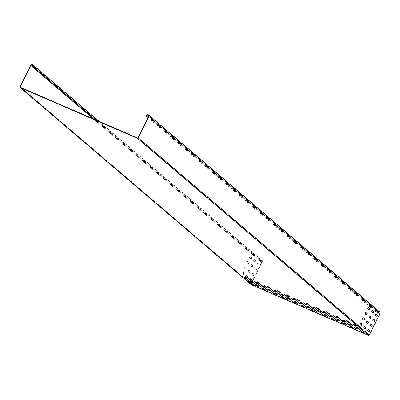 <?xml version="1.0" encoding="UTF-8"?>
<svg xmlns="http://www.w3.org/2000/svg" width="400" height="400" viewBox="0 0 400 400"><rect width="100%" height="100%" fill="white"/><g stroke="black" fill="none" stroke-linecap="round" stroke-linejoin="round"><path stroke-width="0.3" stroke-dasharray="2 1.5" d="M95.815 119.945L264.035 263.44A1.415 1.28 -49.5 0 0 263.48 261.665A1.415 1.28 -49.5 0 0 261.67 262.415L251.04 283.835A0.71 0.64 -49.5 0 0 251.055 284.5M32.705 66.235L263.74 263.31A1.06 0.96 -49.5 0 0 263.32 261.98A1.06 0.96 -49.5 0 0 261.965 262.545L252.52 281.57M252.07 281.31L251.34 280.66L252.77 281.325L254.695 282.965L253.855 282.695M261.935 285.575L261.2 284.925L262.63 285.59L264.555 287.23L263.715 286.965M271.795 289.845L271.06 289.19L272.49 289.855L274.415 291.5L273.575 291.23M281.655 294.11L280.92 293.46L282.35 294.125L284.275 295.765L283.435 295.495M291.515 298.375L290.78 297.725L292.21 298.39L294.135 300.035L293.295 299.765M350.68 323.975L349.945 323.325L351.375 323.99L353.3 325.635L352.46 325.365M340.82 319.71L340.085 319.06L341.515 319.725L343.44 321.365L342.6 321.095M330.96 315.445L330.225 314.79L331.655 315.455L333.58 317.1L332.74 316.83M321.1 311.175L320.365 310.525L321.795 311.19L323.72 312.835L322.88 312.565M311.235 306.91L310.505 306.26L311.935 306.925L313.86 308.565L313.02 308.295M255.925 284.595L255.19 283.94L256.62 284.61L258.545 286.25L257.705 285.98M265.785 288.86L265.05 288.21L266.48 288.875L268.405 290.515L267.565 290.25M275.645 293.13L274.91 292.475L276.34 293.14L278.265 294.785L277.425 294.515M285.505 297.395L284.77 296.74L286.2 297.41L288.125 299.05L287.285 298.78M295.365 301.66L294.63 301.01L296.06 301.675L297.99 303.315L297.145 303.05M354.53 327.26L353.795 326.61L355.23 327.275L357.155 328.915L356.31 328.65M344.67 322.995L343.935 322.34L345.365 323.01L347.29 324.65L346.45 324.38M334.81 318.73L334.075 318.075L335.505 318.74L337.43 320.385L336.59 320.115M324.95 314.46L324.215 313.81L325.645 314.475L327.57 316.115L326.73 315.85M315.09 310.195L314.355 309.54L315.785 310.21L317.71 311.85L316.87 311.58M248.22 278.025L247.49 277.375L248.92 278.04L250.845 279.68L250 279.41M258.085 282.29L257.35 281.64L258.78 282.305L260.705 283.95L259.865 283.68M267.945 286.56L267.21 285.905L268.64 286.57L270.565 288.215L269.725 287.945M277.805 290.825L277.07 290.175L278.5 290.84L280.425 292.48L279.585 292.21M287.665 295.09L286.93 294.44L288.36 295.105L290.285 296.75L289.445 296.48M346.83 320.69L346.095 320.04L347.525 320.705L349.45 322.35L348.61 322.08M336.97 316.425L336.235 315.775L337.665 316.44L339.59 318.08L338.75 317.81M327.11 312.16L326.375 311.505L327.805 312.17L329.73 313.815L328.89 313.545M317.25 307.89L316.515 307.24L317.945 307.905L319.87 309.55L319.03 309.28M307.385 303.625L306.655 302.975L308.085 303.64L310.01 305.28L309.165 305.01M297.525 299.36L296.79 298.705L298.22 299.37L300.145 301.015L299.305 300.745M301.375 302.645L300.645 301.99L302.075 302.655L304 304.3L303.155 304.03M305.225 305.93L304.495 305.275L305.925 305.94L307.85 307.585L307.01 307.315M355.465 325.855L356.305 326.125L354.38 324.48L352.95 323.815L353.685 324.47M345.605 321.59L346.445 321.855L344.52 320.215L343.09 319.55L343.825 320.2M335.745 317.32L336.585 317.59L334.66 315.95L333.23 315.28L333.965 315.935M325.885 313.055L326.725 313.325L324.8 311.68L323.37 311.015L324.105 311.67M316.025 308.79L316.865 309.055L314.94 307.415L313.51 306.75L314.245 307.4M306.16 304.52L307.005 304.79L305.08 303.15L303.65 302.48L304.38 303.135M359.315 329.14L360.16 329.41L358.235 327.765L356.805 327.1L357.535 327.75M349.455 324.875L350.295 325.14L348.37 323.5L346.94 322.835L347.675 323.485M339.595 320.605L340.435 320.875L338.51 319.235L337.08 318.565L337.815 319.22M329.735 316.34L330.575 316.61L328.65 314.965L327.22 314.3L327.955 314.95M319.875 312.075L320.715 312.34L318.79 310.7L317.36 310.035L318.095 310.685M310.015 307.805L310.855 308.075L308.93 306.435L307.5 305.765L308.23 306.42M363.17 332.425L364.01 332.695L362.085 331.05L360.655 330.385L361.385 331.035M353.305 328.155L354.15 328.425L352.22 326.785L350.79 326.12L351.525 326.77M343.445 323.89L344.285 324.16L342.36 322.515L340.93 321.85L341.665 322.505M333.585 319.625L334.425 319.895L332.5 318.25L331.07 317.585L331.805 318.235M323.725 315.355L324.565 315.625L322.64 313.985L321.21 313.32L321.945 313.97M313.865 311.09L314.705 311.36L312.78 309.715L311.35 309.05L312.085 309.705M245.215 277.535L244.485 276.88L245.915 277.55L247.84 279.19L246.995 278.92M249.065 280.82L248.335 280.165L249.765 280.83L251.69 282.475L250.85 282.205M252.92 284.105L252.185 283.45L253.615 284.115L255.54 285.76L254.7 285.49M255.075 281.8L254.345 281.15L255.775 281.815L257.7 283.455L256.86 283.19M258.93 285.085L258.195 284.435L259.625 285.1L261.55 286.74L260.71 286.475M262.78 288.37L262.045 287.72L263.475 288.385L265.4 290.025L264.56 289.755M264.94 286.07L264.205 285.415L265.635 286.08L267.56 287.725L266.72 287.455M268.79 289.35L268.055 288.7L269.485 289.365L271.41 291.01L270.57 290.74M272.64 292.635L271.905 291.985L273.335 292.65L275.26 294.295L274.42 294.025M274.8 290.335L274.065 289.68L275.495 290.35L277.42 291.99L276.58 291.72M278.65 293.62L277.915 292.965L279.345 293.63L281.27 295.275L280.43 295.005M282.5 296.905L281.765 296.25L283.195 296.915L285.12 298.56L284.28 298.29M284.66 294.6L283.925 293.95L285.355 294.615L287.28 296.255L286.44 295.99M288.51 297.885L287.775 297.235L289.205 297.9L291.13 299.54L290.29 299.275M292.36 301.17L291.625 300.52L293.055 301.185L294.985 302.825L294.14 302.555M294.52 298.87L293.785 298.215L295.215 298.88L297.14 300.525L296.3 300.255M298.37 302.15L297.635 301.5L299.07 302.165L300.995 303.81L300.15 303.54M302.22 305.435L301.49 304.785L302.92 305.45L304.845 307.095L304.005 306.825M137.58 138.02L368.62 335.095L251.475 284.405A0.355 0.32 -49.5 0 1 251.335 283.96L252.48 281.655M93.68 119.02L263.725 264.07L93.385 118.895M263.74 263.31L263.43 263.94M264.035 263.44L263.725 264.07M249.91 257.79L250.91 258.645A0.825 0.34 113.4 0 0 250.95 258.665A0.825 0.34 113.4 0 0 251.57 258.09A0.825 0.34 113.4 0 0 251.64 257.175L250.64 256.32A0.825 0.34 113.4 0 0 250.605 256.295A0.825 0.34 113.4 0 0 249.985 256.87A0.825 0.34 113.4 0 0 249.91 257.79L250.615 258.515A0.825 0.34 113.4 0 0 250.65 258.54A0.825 0.34 113.4 0 0 251.27 257.965A0.825 0.34 113.4 0 0 251.345 257.045L250.345 256.19A0.825 0.34 113.4 0 0 250.305 256.17A0.825 0.34 113.4 0 0 249.685 256.745A0.825 0.34 113.4 0 0 249.615 257.66M247.305 263.04L248.305 263.895A0.825 0.34 113.4 0 0 248.34 263.915A0.825 0.34 113.4 0 0 248.96 263.34A0.825 0.34 113.4 0 0 249.035 262.425L248.035 261.57A0.825 0.34 113.4 0 0 247.995 261.545A0.825 0.34 113.4 0 0 247.375 262.12A0.825 0.34 113.4 0 0 247.305 263.04L248.01 263.765A0.825 0.34 113.4 0 0 248.045 263.79A0.825 0.34 113.4 0 0 248.665 263.215A0.825 0.34 113.4 0 0 248.74 262.295L247.74 261.44A0.825 0.34 113.4 0 0 247.7 261.42A0.825 0.34 113.4 0 0 247.08 261.995A0.825 0.34 113.4 0 0 247.01 262.91M244.7 268.29L245.7 269.14A0.825 0.34 113.4 0 0 245.735 269.165A0.825 0.34 113.4 0 0 246.355 268.59A0.825 0.34 113.4 0 0 246.43 267.67L245.43 266.82A0.825 0.34 113.4 0 0 245.39 266.795A0.825 0.34 113.4 0 0 244.77 267.37A0.825 0.34 113.4 0 0 244.7 268.29L245.405 269.015A0.825 0.34 113.4 0 0 245.44 269.035A0.825 0.34 113.4 0 0 246.06 268.46A0.825 0.34 113.4 0 0 246.135 267.545L245.13 266.69A0.825 0.34 113.4 0 0 245.095 266.665A0.825 0.34 113.4 0 0 244.475 267.24A0.825 0.34 113.4 0 0 244.405 268.16M242.09 273.54L243.095 274.39A0.825 0.34 113.4 0 0 243.13 274.415A0.825 0.34 113.4 0 0 243.75 273.84A0.825 0.34 113.4 0 0 243.825 272.92L242.82 272.07A0.825 0.34 113.4 0 0 242.785 272.045A0.825 0.34 113.4 0 0 242.165 272.62A0.825 0.34 113.4 0 0 242.09 273.54L242.8 274.265A0.825 0.34 113.4 0 0 242.835 274.285A0.825 0.34 113.4 0 0 243.455 273.71A0.825 0.34 113.4 0 0 243.525 272.795L242.525 271.94A0.825 0.34 113.4 0 0 242.49 271.915A0.825 0.34 113.4 0 0 241.87 272.49A0.825 0.34 113.4 0 0 241.795 273.41M253.76 261.075L254.76 261.93A0.825 0.34 113.4 0 0 254.8 261.95A0.825 0.34 113.4 0 0 255.42 261.375A0.825 0.34 113.4 0 0 255.49 260.46L254.49 259.605A0.825 0.34 113.4 0 0 254.455 259.58A0.825 0.34 113.4 0 0 253.835 260.155A0.825 0.34 113.4 0 0 253.76 261.075L254.465 261.8A0.825 0.34 113.4 0 0 254.505 261.825A0.825 0.34 113.4 0 0 255.125 261.25A0.825 0.34 113.4 0 0 255.195 260.33L254.195 259.475A0.825 0.34 113.4 0 0 254.16 259.455A0.825 0.34 113.4 0 0 253.54 260.03A0.825 0.34 113.4 0 0 253.465 260.945M251.155 266.325L252.155 267.175A0.825 0.34 113.4 0 0 252.195 267.2A0.825 0.34 113.4 0 0 252.815 266.625A0.825 0.34 113.4 0 0 252.885 265.705L251.885 264.855A0.825 0.34 113.4 0 0 251.85 264.83A0.825 0.34 113.4 0 0 251.23 265.405A0.825 0.34 113.4 0 0 251.155 266.325L251.86 267.05A0.825 0.34 113.4 0 0 251.895 267.07A0.825 0.34 113.4 0 0 252.515 266.495A0.825 0.34 113.4 0 0 252.59 265.58L251.59 264.725A0.825 0.34 113.4 0 0 251.55 264.7A0.825 0.34 113.4 0 0 250.93 265.275A0.825 0.34 113.4 0 0 250.86 266.195M248.55 271.575L249.55 272.425A0.825 0.34 113.4 0 0 249.585 272.45A0.825 0.34 113.4 0 0 250.205 271.875A0.825 0.34 113.4 0 0 250.28 270.955L249.28 270.105A0.825 0.34 113.4 0 0 249.24 270.08A0.825 0.34 113.4 0 0 248.62 270.655A0.825 0.34 113.4 0 0 248.55 271.575L249.255 272.3A0.825 0.34 113.4 0 0 249.29 272.32A0.825 0.34 113.4 0 0 249.91 271.745A0.825 0.34 113.4 0 0 249.985 270.83L248.985 269.975A0.825 0.34 113.4 0 0 248.945 269.95A0.825 0.34 113.4 0 0 248.325 270.525A0.825 0.34 113.4 0 0 248.255 271.445M245.945 276.825L246.945 277.675A0.825 0.34 113.4 0 0 246.98 277.7A0.825 0.34 113.4 0 0 247.6 277.125A0.825 0.34 113.4 0 0 247.675 276.205L246.675 275.355A0.825 0.34 113.4 0 0 246.635 275.33A0.825 0.34 113.4 0 0 246.015 275.905A0.825 0.34 113.4 0 0 245.945 276.825L246.65 277.55A0.825 0.34 113.4 0 0 246.685 277.57A0.825 0.34 113.4 0 0 247.305 276.995A0.825 0.34 113.4 0 0 247.38 276.08L246.375 275.225A0.825 0.34 113.4 0 0 246.34 275.2A0.825 0.34 113.4 0 0 245.72 275.775A0.825 0.34 113.4 0 0 245.645 276.695M257.61 264.36L258.615 265.21A0.825 0.34 113.4 0 0 258.65 265.235A0.825 0.34 113.4 0 0 259.27 264.66A0.825 0.34 113.4 0 0 259.34 263.74L258.34 262.89A0.825 0.34 113.4 0 0 258.305 262.865A0.825 0.34 113.4 0 0 257.685 263.44A0.825 0.34 113.4 0 0 257.61 264.36L258.315 265.085A0.825 0.34 113.4 0 0 258.355 265.105A0.825 0.34 113.4 0 0 258.975 264.53A0.825 0.34 113.4 0 0 259.045 263.615L258.045 262.76A0.825 0.34 113.4 0 0 258.01 262.735A0.825 0.34 113.4 0 0 257.39 263.31A0.825 0.34 113.4 0 0 257.315 264.23M255.005 269.61L256.005 270.46A0.825 0.34 113.4 0 0 256.045 270.485A0.825 0.34 113.4 0 0 256.665 269.91A0.825 0.34 113.4 0 0 256.735 268.99L255.735 268.14A0.825 0.34 113.4 0 0 255.7 268.115A0.825 0.34 113.4 0 0 255.08 268.69A0.825 0.34 113.4 0 0 255.005 269.61L255.71 270.335A0.825 0.34 113.4 0 0 255.75 270.355A0.825 0.34 113.4 0 0 256.37 269.78A0.825 0.34 113.4 0 0 256.44 268.865L255.44 268.01A0.825 0.34 113.4 0 0 255.405 267.985A0.825 0.34 113.4 0 0 254.785 268.56A0.825 0.34 113.4 0 0 254.71 269.48M249.815 279.31A0.825 0.34 113.4 0 0 249.795 280.105L250.795 280.96A0.825 0.34 113.4 0 0 250.83 280.985A0.825 0.34 113.4 0 0 251.45 280.41A0.825 0.34 113.4 0 0 251.525 279.49L250.525 278.635A0.825 0.34 113.4 0 0 250.485 278.615A0.825 0.34 113.4 0 0 249.83 279.265M249.5 279.98L250.5 280.835A0.825 0.34 113.4 0 0 250.535 280.855A0.825 0.34 113.4 0 0 251.155 280.28A0.825 0.34 113.4 0 0 251.23 279.365L250.225 278.51A0.825 0.34 113.4 0 0 250.19 278.485A0.825 0.34 113.4 0 0 249.57 279.06A0.825 0.34 113.4 0 0 249.5 279.98L249.795 280.105M252.4 274.855L253.4 275.71A0.825 0.34 113.4 0 0 253.44 275.735A0.825 0.34 113.4 0 0 254.06 275.16A0.825 0.34 113.4 0 0 254.13 274.24L253.13 273.39A0.825 0.34 113.4 0 0 253.09 273.365A0.825 0.34 113.4 0 0 252.47 273.94A0.825 0.34 113.4 0 0 252.4 274.855L253.105 275.585A0.825 0.34 113.4 0 0 253.14 275.605A0.825 0.34 113.4 0 0 253.76 275.03A0.825 0.34 113.4 0 0 253.835 274.115L252.835 273.26A0.825 0.34 113.4 0 0 252.795 273.235A0.825 0.34 113.4 0 0 252.175 273.81A0.825 0.34 113.4 0 0 252.105 274.73M368.62 335.095A0.355 0.32 -49.5 0 0 369.07 334.905L379.705 313.485A1.06 0.96 -49.5 0 0 379.505 312.295A1.06 0.96 -49.5 0 0 377.93 312.72L377.615 313.35L377.32 313.22L377.635 312.59A1.415 1.28 -49.5 0 1 379.735 312.025M368.385 329.69L368.26 329.58A0.825 0.34 113.4 0 0 368.225 329.56A0.825 0.34 113.4 0 0 367.605 330.135A0.825 0.34 113.4 0 0 367.53 331.05L368.535 331.905A0.825 0.34 113.4 0 0 368.57 331.93A0.825 0.34 113.4 0 0 368.705 331.925M364.535 326.405L364.41 326.295A0.825 0.34 113.4 0 0 364.375 326.275A0.825 0.34 113.4 0 0 363.755 326.85A0.825 0.34 113.4 0 0 363.68 327.765L364.685 328.62A0.825 0.34 113.4 0 0 364.72 328.645A0.825 0.34 113.4 0 0 364.855 328.64M360.685 323.12L360.56 323.01A0.825 0.34 113.4 0 0 360.525 322.99A0.825 0.34 113.4 0 0 359.905 323.565A0.825 0.34 113.4 0 0 359.83 324.48L360.83 325.335A0.825 0.34 113.4 0 0 360.87 325.36A0.825 0.34 113.4 0 0 361.005 325.355M370.995 324.44L370.87 324.33A0.825 0.34 113.4 0 0 370.83 324.31A0.825 0.34 113.4 0 0 370.21 324.885A0.825 0.34 113.4 0 0 370.14 325.8L371.14 326.655A0.825 0.34 113.4 0 0 371.175 326.68A0.825 0.34 113.4 0 0 371.31 326.675M367.14 321.155L367.015 321.045A0.825 0.34 113.4 0 0 366.98 321.025A0.825 0.34 113.4 0 0 366.36 321.6A0.825 0.34 113.4 0 0 366.285 322.515L367.29 323.37A0.825 0.34 113.4 0 0 367.325 323.395A0.825 0.34 113.4 0 0 367.46 323.39M363.29 317.87L363.165 317.765A0.825 0.34 113.4 0 0 363.13 317.74A0.825 0.34 113.4 0 0 362.51 318.315A0.825 0.34 113.4 0 0 362.435 319.23L363.44 320.085A0.825 0.34 113.4 0 0 363.475 320.11A0.825 0.34 113.4 0 0 363.61 320.11M373.6 319.19L373.475 319.08A0.825 0.34 113.4 0 0 373.435 319.06A0.825 0.34 113.4 0 0 372.815 319.635A0.825 0.34 113.4 0 0 372.745 320.55L373.745 321.405A0.825 0.34 113.4 0 0 373.78 321.43A0.825 0.34 113.4 0 0 373.915 321.425M369.75 315.905L369.625 315.8A0.825 0.34 113.4 0 0 369.585 315.775A0.825 0.34 113.4 0 0 368.965 316.35A0.825 0.34 113.4 0 0 368.895 317.265L369.895 318.12A0.825 0.34 113.4 0 0 369.93 318.145A0.825 0.34 113.4 0 0 370.065 318.145M365.895 312.62L365.77 312.515A0.825 0.34 113.4 0 0 365.735 312.49A0.825 0.34 113.4 0 0 365.115 313.065A0.825 0.34 113.4 0 0 365.045 313.985L366.045 314.835A0.825 0.34 113.4 0 0 366.08 314.86A0.825 0.34 113.4 0 0 366.215 314.86M376.205 313.94L376.08 313.83A0.825 0.34 113.4 0 0 376.045 313.81A0.825 0.34 113.4 0 0 375.425 314.385A0.825 0.34 113.4 0 0 375.35 315.3L376.35 316.155A0.825 0.34 113.4 0 0 376.39 316.18A0.825 0.34 113.4 0 0 376.52 316.18M372.355 310.655L372.23 310.55A0.825 0.34 113.4 0 0 372.19 310.525A0.825 0.34 113.4 0 0 371.57 311.1A0.825 0.34 113.4 0 0 371.5 312.02L372.5 312.87A0.825 0.34 113.4 0 0 372.535 312.895A0.825 0.34 113.4 0 0 372.67 312.895M368.505 307.37L368.38 307.265A0.825 0.34 113.4 0 0 368.34 307.24A0.825 0.34 113.4 0 0 367.72 307.815A0.825 0.34 113.4 0 0 367.65 308.735L368.65 309.585A0.825 0.34 113.4 0 0 368.685 309.61A0.825 0.34 113.4 0 0 368.82 309.61M148.095 117.565L377.615 313.35M148.05 117.655L377.32 313.22M30.63 65.34L261.67 262.415M252.61 281.64L252.77 281.325M262.475 285.905L262.63 285.59M272.335 290.17L272.49 289.855M282.195 294.44L282.35 294.125M292.055 298.705L292.21 298.39M351.22 324.305L351.375 323.99M341.36 320.04L341.515 319.725M331.5 315.77L331.655 315.455M321.64 311.505L321.795 311.19M311.775 307.24L311.935 306.925M256.465 284.925L256.62 284.61M266.325 289.19L266.48 288.875M276.185 293.455L276.34 293.14M286.045 297.725L286.2 297.41M295.905 301.99L296.06 301.675M355.07 327.59L355.23 327.275M345.21 323.325L345.365 323.01M335.35 319.055L335.505 318.74M325.49 314.79L325.645 314.475M315.63 310.525L315.785 310.21M248.76 278.355L248.92 278.04M258.62 282.62L258.78 282.305M268.485 286.885L268.64 286.57M278.345 291.155L278.5 290.84M288.205 295.42L288.36 295.105M347.37 321.02L347.525 320.705M337.51 316.755L337.665 316.44M327.65 312.485L327.805 312.17M317.785 308.22L317.945 307.905M307.925 303.955L308.085 303.64M298.065 299.685L298.22 299.37M301.915 302.97L302.075 302.655M305.765 306.255L305.925 305.94M354.225 324.795L354.38 324.48M344.365 320.53L344.52 320.215M334.505 316.265L334.66 315.95M324.645 311.995L324.8 311.68M314.78 307.73L314.94 307.415M304.92 303.465L305.08 303.15M358.075 328.08L358.235 327.765M348.215 323.815L348.37 323.5M338.355 319.55L338.51 319.235M328.495 315.28L328.65 314.965M318.635 311.015L318.79 310.7M308.77 306.75L308.93 306.435M361.925 331.365L362.085 331.05M352.065 327.1L352.22 326.785M342.205 322.83L342.36 322.515M332.345 318.565L332.5 318.25M322.485 314.3L322.64 313.985M312.625 310.03L312.78 309.715M245.755 277.865L245.915 277.55M249.605 281.145L249.765 280.83M253.46 284.43L253.615 284.115M255.615 282.13L255.775 281.815M259.47 285.415L259.625 285.1M263.32 288.7L263.475 288.385M265.48 286.395L265.635 286.08M269.33 289.68L269.485 289.365M273.18 292.965L273.335 292.65M275.34 290.665L275.495 290.35M279.19 293.945L279.345 293.63M283.04 297.23L283.195 296.915M285.2 294.93L285.355 294.615M289.05 298.215L289.205 297.9M292.9 301.5L293.055 301.185M295.06 299.195L295.215 298.88M298.91 302.48L299.07 302.165M302.76 305.765L302.92 305.45M20.435 87.33L251.475 284.405M304.685 307.41L304.845 307.095M300.835 304.125L300.995 303.81M296.985 300.84L297.14 300.525M294.825 303.14L294.985 302.825M290.975 299.855L291.13 299.54M287.125 296.57L287.28 296.255M284.965 298.875L285.12 298.56M281.115 295.59L281.27 295.275M277.265 292.305L277.42 291.99M275.105 294.61L275.26 294.295M271.255 291.325L271.41 291.01M267.405 288.04L267.56 287.725M265.245 290.34L265.4 290.025M261.395 287.055L261.55 286.74M257.545 283.77L257.7 283.455M255.385 286.075L255.54 285.76M251.53 282.79L251.69 282.475M247.68 279.505L247.84 279.19M314.55 311.675L314.705 311.36M324.41 315.94L324.565 315.625M334.27 320.21L334.425 319.895M344.13 324.475L344.285 324.16M353.99 328.74L354.15 328.425M363.85 333.01L364.01 332.695M310.695 308.39L310.855 308.075M320.56 312.655L320.715 312.34M330.42 316.925L330.575 316.61M340.28 321.19L340.435 320.875M350.14 325.455L350.295 325.14M360 329.725L360.16 329.41M306.845 305.105L307.005 304.79M316.71 309.37L316.865 309.055M326.57 313.64L326.725 313.325M336.43 317.905L336.585 317.59M346.29 322.17L346.445 321.855M356.15 326.44L356.305 326.125M307.69 307.9L307.85 307.585M303.84 304.615L304 304.3M299.99 301.33L300.145 301.015M309.85 305.595L310.01 305.28M319.715 309.865L319.87 309.55M329.575 314.13L329.73 313.815M339.435 318.395L339.59 318.08M349.295 322.665L349.45 322.35M290.13 297.065L290.285 296.75M280.27 292.795L280.425 292.48M270.41 288.53L270.565 288.215M260.55 284.265L260.705 283.95M250.685 279.995L250.845 279.68M317.555 312.165L317.71 311.85M327.415 316.43L327.57 316.115M337.275 320.7L337.43 320.385M347.135 324.965L347.29 324.65M356.995 329.23L357.155 328.915M297.83 303.63L297.99 303.315M287.97 299.365L288.125 299.05M278.11 295.1L278.265 294.785M268.25 290.83L268.405 290.515M258.39 286.565L258.545 286.25M313.7 308.88L313.86 308.565M323.565 313.15L323.72 312.835M333.425 317.415L333.58 317.1M343.285 321.68L343.44 321.365M353.145 325.95L353.3 325.635M293.98 300.345L294.135 300.035M284.12 296.08L284.275 295.765M274.26 291.815L274.415 291.5M264.4 287.545L264.555 287.23M254.535 283.28L254.695 282.965M20 86.76L251.04 283.835M21.205 87.665L251.335 283.96M32.445 66.76L261.965 262.545M250.615 258.515L250.91 258.645M250.345 256.19L250.64 256.32M251.345 257.045L251.64 257.175M248.01 263.765L248.305 263.895M247.74 261.44L248.035 261.57M248.74 262.295L249.035 262.425M245.405 269.015L245.7 269.14M245.13 266.69L245.43 266.82M246.135 267.545L246.43 267.67M242.8 274.265L243.095 274.39M242.525 271.94L242.82 272.07M243.525 272.795L243.825 272.92M254.465 261.8L254.76 261.93M254.195 259.475L254.49 259.605M255.195 260.33L255.49 260.46M251.86 267.05L252.155 267.175M251.59 264.725L251.885 264.855M252.59 265.58L252.885 265.705M249.255 272.3L249.55 272.425M248.985 269.975L249.28 270.105M249.985 270.83L250.28 270.955M246.65 277.55L246.945 277.675M246.375 275.225L246.675 275.355M247.38 276.08L247.675 276.205M258.315 265.085L258.615 265.21M258.045 262.76L258.34 262.89M259.045 263.615L259.34 263.74M255.71 270.335L256.005 270.46M255.44 268.01L255.735 268.14M256.44 268.865L256.735 268.99M250.5 280.835L250.795 280.96M250.225 278.51L250.525 278.635M251.23 279.365L251.525 279.49M253.105 275.585L253.4 275.71M252.835 273.26L253.13 273.39M253.835 274.115L254.13 274.24M138.035 137.83L369.07 334.905M367.83 331.18L367.53 331.05M368.83 332.035L368.535 331.905M363.975 327.895L363.68 327.765M364.98 328.75L364.685 328.62M360.125 324.61L359.83 324.48M361.13 325.465L360.83 325.335M370.435 325.93L370.14 325.8M371.435 326.785L371.14 326.655M366.585 322.645L366.285 322.515M367.585 323.5L367.29 323.37M362.735 319.36L362.435 319.23M363.735 320.215L363.44 320.085M373.04 320.68L372.745 320.55M374.04 321.535L373.745 321.405M369.19 317.395L368.895 317.265M370.19 318.25L369.895 318.12M365.34 314.11L365.045 313.985M366.34 314.965L366.045 314.835M375.645 315.43L375.35 315.3M376.645 316.285L376.35 316.155M371.795 312.145L371.5 312.02M372.795 313L372.5 312.87M367.945 308.86L367.65 308.735M368.945 309.715L368.65 309.585M148.665 116.41L379.705 313.485M146.595 115.515L377.635 312.59M148.405 116.935L377.93 312.72M32.505 65.045L263.54 262.12M304.735 307.475L304.895 307.16M301.33 305.1L301.49 304.785M300.885 304.19L301.04 303.875M297.48 301.815L297.635 301.5M293.63 298.53L293.785 298.215M297.035 300.905L297.19 300.59M291.47 300.835L291.625 300.52M294.875 303.21L295.03 302.895M287.62 297.55L287.775 297.235M291.025 299.925L291.18 299.61M283.77 294.265L283.925 293.95M287.175 296.64L287.33 296.325M281.61 296.565L281.765 296.25M285.015 298.945L285.17 298.63M277.76 293.28L277.915 292.965M281.165 295.66L281.32 295.345M273.91 289.995L274.065 289.68M277.315 292.375L277.47 292.06M271.75 292.3L271.905 291.985M275.155 294.675L275.31 294.36M267.9 289.015L268.055 288.7M271.305 291.39L271.46 291.075M264.05 285.73L264.205 285.415M267.455 288.105L267.61 287.79M261.89 288.035L262.045 287.72M265.295 290.41L265.45 290.095M258.04 284.75L258.195 284.435M261.445 287.125L261.6 286.81M254.185 281.465L254.345 281.15M257.59 283.84L257.75 283.525M252.03 283.765L252.185 283.45M255.43 286.145L255.59 285.83M248.175 280.48L248.335 280.165M251.58 282.86L251.74 282.545M244.325 277.195L244.485 276.88M247.73 279.575L247.89 279.26M314.6 311.745L314.755 311.43M311.195 309.365L311.35 309.05M324.46 316.01L324.615 315.695M321.055 313.635L321.21 313.32M334.32 320.275L334.475 319.96M330.915 317.9L331.07 317.585M344.18 324.545L344.335 324.23M340.775 322.165L340.93 321.85M354.04 328.81L354.195 328.495M350.635 326.435L350.79 326.12M363.9 333.075L364.06 332.76M360.495 330.7L360.655 330.385M310.745 308.46L310.905 308.145M307.34 306.08L307.5 305.765M320.61 312.725L320.765 312.41M317.205 310.35L317.36 310.035M330.47 316.99L330.625 316.675M327.065 314.615L327.22 314.3M340.33 321.26L340.485 320.945M336.925 318.88L337.08 318.565M350.19 325.525L350.345 325.21M346.785 323.15L346.94 322.835M360.05 329.79L360.21 329.475M356.645 327.415L356.805 327.1M306.895 305.175L307.055 304.86M303.49 302.795L303.65 302.48M316.755 309.44L316.915 309.125M313.35 307.065L313.51 306.75M326.62 313.705L326.775 313.39M323.215 311.33L323.37 311.015M336.48 317.975L336.635 317.66M333.075 315.595L333.23 315.28M346.34 322.24L346.495 321.925M342.935 319.865L343.09 319.55M356.2 326.505L356.355 326.19M352.795 324.13L352.95 323.815M307.74 307.965L307.9 307.65M304.335 305.59L304.495 305.275M303.89 304.685L304.05 304.37M300.485 302.305L300.645 301.99M296.635 299.02L296.79 298.705M300.04 301.4L300.195 301.085M306.495 303.29L306.655 302.975M309.9 305.665L310.06 305.35M316.355 307.555L316.515 307.24M319.76 309.93L319.92 309.615M326.22 311.82L326.375 311.505M329.625 314.2L329.78 313.885M336.08 316.09L336.235 315.775M339.485 318.465L339.64 318.15M345.94 320.355L346.095 320.04M349.345 322.73L349.5 322.415M286.775 294.755L286.93 294.44M290.18 297.13L290.335 296.815M276.915 290.49L277.07 290.175M280.32 292.865L280.475 292.55M267.055 286.22L267.21 285.905M270.46 288.6L270.615 288.285M257.19 281.955L257.35 281.64M260.595 284.33L260.755 284.015M247.33 277.69L247.49 277.375M250.735 280.065L250.895 279.75M317.605 312.235L317.76 311.92M314.2 309.855L314.355 309.54M327.465 316.5L327.62 316.185M324.06 314.125L324.215 313.81M337.325 320.765L337.48 320.45M333.92 318.39L334.075 318.075M347.185 325.035L347.34 324.72M343.78 322.655L343.935 322.34M357.045 329.3L357.2 328.985M353.64 326.925L353.795 326.61M297.88 303.7L298.035 303.385M294.475 301.325L294.63 301.01M288.02 299.435L288.175 299.12M284.615 297.055L284.77 296.74M278.16 295.165L278.315 294.85M274.755 292.79L274.91 292.475M268.3 290.9L268.455 290.585M264.895 288.525L265.05 288.21M258.44 286.635L258.595 286.32M255.035 284.255L255.19 283.94M313.75 308.95L313.91 308.635M310.345 306.575L310.505 306.26M323.615 313.215L323.77 312.9M320.21 310.84L320.365 310.525M333.475 317.485L333.63 317.17M330.07 315.105L330.225 314.79M343.335 321.75L343.49 321.435M339.93 319.375L340.085 319.06M353.195 326.015L353.35 325.7M349.79 323.64L349.945 323.325M294.03 300.415L294.185 300.1M290.625 298.04L290.78 297.725M284.17 296.15L284.325 295.835M280.765 293.775L280.92 293.46M274.31 291.885L274.465 291.57M270.905 289.505L271.06 289.19M264.45 287.615L264.605 287.3M261.045 285.24L261.2 284.925M254.585 283.35L254.745 283.035M251.18 280.975L251.34 280.66M20.36 87.285L251.4 284.36M250.305 256.17L250.605 256.295M250.65 258.54L250.95 258.665M247.7 261.42L247.995 261.545M248.045 263.79L248.34 263.915M245.095 266.665L245.39 266.795M245.44 269.035L245.735 269.165M242.49 271.915L242.785 272.045M242.835 274.285L243.13 274.415M254.16 259.455L254.455 259.58M254.505 261.825L254.8 261.95M251.55 264.7L251.85 264.83M251.895 267.07L252.195 267.2M248.945 269.95L249.24 270.08M249.29 272.32L249.585 272.45M246.34 275.2L246.635 275.33M246.685 277.57L246.98 277.7M258.01 262.735L258.305 262.865M258.355 265.105L258.65 265.235M255.405 267.985L255.7 268.115M255.75 270.355L256.045 270.485M99.06 121.35L263.77 261.85M250.19 278.485L250.485 278.615M250.535 280.855L250.83 280.985M252.795 273.235L253.09 273.365M253.14 275.605L253.44 275.735M368.52 329.685L368.225 329.56M368.865 332.055L368.57 331.93M364.67 326.4L364.375 326.275M365.015 328.77L364.72 328.645M360.82 323.115L360.525 322.99M361.165 325.485L360.87 325.36M371.125 324.435L370.83 324.31M371.47 326.805L371.175 326.68M367.275 321.15L366.98 321.025M367.62 323.52L367.325 323.395M363.425 317.865L363.13 317.74M363.77 320.24L363.475 320.11M373.735 319.185L373.435 319.06M374.08 321.555L373.78 321.43M369.88 315.9L369.585 315.775M370.225 318.275L369.93 318.145M366.03 312.62L365.735 312.49M366.375 314.99L366.08 314.86M376.34 313.935L376.045 313.81M376.685 316.305L376.39 316.18M372.49 310.655L372.19 310.525M372.835 313.025L372.535 312.895M368.635 307.37L368.34 307.24M368.985 309.74L368.685 309.61M379.505 312.295L148.47 115.22"/><path stroke-width="0.6" d="M148.095 117.565L146.285 116.145L146.595 115.515A1.415 1.28 130.5 0 1 148.7 114.95A1.415 1.28 130.5 0 1 148.96 116.54L138.33 137.96A0.71 0.64 130.5 0 1 137.425 138.335L20.28 87.645A0.71 0.64 130.5 0 1 20 86.76L30.63 65.34A1.415 1.28 130.5 0 1 32.735 64.775A1.415 1.28 130.5 0 1 33 66.365L32.685 66.995L93.68 119.02M146.58 116.275L146.89 115.645A1.06 0.96 130.5 0 1 148.47 115.22A1.06 0.96 130.5 0 1 148.665 116.41L138.035 137.83A0.355 0.32 130.5 0 1 137.58 138.02L20.435 87.33A0.355 0.32 130.5 0 1 20.295 86.885L30.93 65.47A1.06 0.96 130.5 0 1 32.505 65.045A1.06 0.96 130.5 0 1 32.705 66.235L32.39 66.865L93.385 118.895M251.65 281.11L254.585 283.35L253.155 282.685L251.23 281.04L251.65 281.11M261.515 285.375L264.45 287.615L263.02 286.95L261.09 285.31L261.515 285.375M271.375 289.645L274.31 291.885L272.88 291.215L270.955 289.575L271.375 289.645M281.235 293.91L284.17 296.15L282.74 295.485L280.815 293.84L281.235 293.91M291.095 298.175L294.03 300.415L292.6 299.75L290.675 298.11L291.095 298.175M350.26 323.775L353.195 326.015L351.765 325.35L349.84 323.71L350.26 323.775M340.4 319.51L343.335 321.75L341.905 321.085L339.98 319.44L340.4 319.51M330.54 315.245L333.475 317.485L332.045 316.815L330.12 315.175L330.54 315.245M320.68 310.975L323.615 313.215L322.185 312.55L320.26 310.91L320.68 310.975M310.815 306.71L313.75 308.95L312.32 308.285L310.395 306.64L310.815 306.71M255.505 284.395L258.44 286.635L257.01 285.97L255.08 284.325L255.505 284.395M265.365 288.66L268.3 290.9L266.87 290.235L264.945 288.59L265.365 288.66M275.225 292.93L278.16 295.165L276.73 294.5L274.805 292.86L275.225 292.93M285.085 297.195L288.02 299.435L286.59 298.77L284.665 297.125L285.085 297.195M294.945 301.46L297.88 303.7L296.45 303.035L294.525 301.39L294.945 301.46M354.11 327.06L357.045 329.3L355.615 328.635L353.69 326.995L354.11 327.06M344.25 322.795L347.185 325.035L345.755 324.37L343.83 322.725L344.25 322.795M334.39 318.53L337.325 320.765L335.895 320.1L333.97 318.46L334.39 318.53M324.53 314.26L327.465 316.5L326.035 315.835L324.11 314.19L324.53 314.26M314.67 309.995L317.605 312.235L316.175 311.57L314.245 309.925L314.67 309.995M247.8 277.825L250.735 280.065L249.305 279.4L247.38 277.755L247.8 277.825M257.665 282.09L260.595 284.33L259.165 283.665L257.24 282.025L257.665 282.09M267.525 286.36L270.46 288.6L269.03 287.93L267.105 286.29L267.525 286.36M277.385 290.625L280.32 292.865L278.89 292.2L276.965 290.555L277.385 290.625M287.245 294.89L290.18 297.13L288.75 296.465L286.825 294.825L287.245 294.89M346.41 320.49L349.345 322.73L347.915 322.065L345.99 320.425L346.41 320.49M336.55 316.225L339.485 318.465L338.055 317.8L336.13 316.155L336.55 316.225M326.69 311.96L329.625 314.2L328.195 313.53L326.27 311.89L326.69 311.96M316.83 307.69L319.76 309.93L318.33 309.265L316.405 307.625L316.83 307.69M306.965 303.425L309.9 305.665L308.47 305L306.545 303.355L306.965 303.425M297.105 299.16L300.04 301.4L298.61 300.73L296.685 299.09L297.105 299.16M300.955 302.445L303.89 304.685L302.46 304.015L300.535 302.375L300.955 302.445M304.805 305.73L307.74 307.965L306.31 307.3L304.385 305.66L304.805 305.73M352.845 324.2L354.77 325.84L356.2 326.505L352.88 324.13M342.985 319.93L344.91 321.575L346.34 322.24L343.02 319.86M333.125 315.665L335.05 317.31L336.48 317.975L333.16 315.595M323.265 311.4L325.19 313.04L326.62 313.705L323.3 311.33M313.4 307.13L315.325 308.775L316.755 309.44L313.435 307.06M303.54 302.865L305.465 304.51L306.895 305.175L303.575 302.795M356.695 327.485L358.62 329.125L360.05 329.79L356.73 327.415M346.835 323.215L348.76 324.86L350.19 325.525L346.87 323.145M336.975 318.95L338.9 320.59L340.33 321.26L337.01 318.88M327.115 314.685L329.04 316.325L330.47 316.99L327.15 314.615M317.25 310.415L319.18 312.06L320.61 312.725L317.285 310.345M307.39 306.15L309.315 307.79L310.745 308.46L307.425 306.08M360.545 330.77L362.47 332.41L363.9 333.075L360.58 330.7M350.685 326.5L352.61 328.145L354.04 328.81L350.72 326.43M340.825 322.235L342.75 323.875L344.18 324.545L340.86 322.165M330.965 317.97L332.89 319.61L334.32 320.275L331 317.9M321.105 313.7L323.03 315.345L324.46 316.01L321.14 313.63M311.24 309.435L313.165 311.075L314.6 311.745L311.275 309.365M244.795 277.335L247.73 279.575L246.3 278.91L244.375 277.265L244.795 277.335M248.645 280.62L251.58 282.86L250.15 282.19L248.225 280.55L248.645 280.62M252.5 283.905L255.43 286.145L254 285.475L252.075 283.835L252.5 283.905M254.655 281.6L257.59 283.84L256.16 283.175L254.235 281.53L254.655 281.6M258.51 284.885L261.445 287.125L260.015 286.46L258.085 284.815L258.51 284.885M262.36 288.17L265.295 290.41L263.865 289.745L261.94 288.1L262.36 288.17M264.52 285.87L267.455 288.105L266.025 287.44L264.1 285.8L264.52 285.87M268.37 289.15L271.305 291.39L269.875 290.725L267.95 289.085L268.37 289.15M272.22 292.435L275.155 294.675L273.725 294.01L271.8 292.37L272.22 292.435M274.38 290.135L277.315 292.375L275.885 291.71L273.96 290.065L274.38 290.135M278.23 293.42L281.165 295.66L279.735 294.99L277.81 293.35L278.23 293.42M282.08 296.705L285.015 298.945L283.585 298.275L281.66 296.635L282.08 296.705M284.24 294.4L287.175 296.64L285.745 295.975L283.82 294.33L284.24 294.4M288.09 297.685L291.025 299.925L289.595 299.26L287.67 297.615L288.09 297.685M291.94 300.97L294.875 303.21L293.445 302.545L291.52 300.9L291.94 300.97M294.1 298.67L297.035 300.905L295.605 300.24L293.68 298.6L294.1 298.67M297.95 301.95L300.885 304.19L299.455 303.525L297.53 301.885L297.95 301.95M301.8 305.235L304.735 307.475L303.305 306.81L301.38 305.17L301.8 305.235M137.425 138.335L368.465 335.41L251.315 284.72A0.71 0.64 -49.5 0 1 251.055 284.5M253.855 282.695L252.07 281.31M263.715 286.965L261.935 285.575M273.575 291.23L271.795 289.845M283.435 295.495L281.655 294.11M293.295 299.765L291.515 298.375M352.46 325.365L350.68 323.975M342.6 321.095L340.82 319.71M332.74 316.83L330.96 315.445M322.88 312.565L321.1 311.175M313.02 308.295L311.235 306.91M257.705 285.98L255.925 284.595M267.565 290.25L265.785 288.86M277.425 294.515L275.645 293.13M287.285 298.78L285.505 297.395M297.145 303.05L295.365 301.66M356.31 328.65L354.53 327.26M346.45 324.38L344.67 322.995M336.59 320.115L334.81 318.73M326.73 315.85L324.95 314.46M316.87 311.58L315.09 310.195M250 279.41L248.22 278.025M259.865 283.68L258.085 282.29M269.725 287.945L267.945 286.56M279.585 292.21L277.805 290.825M289.445 296.48L287.665 295.09M348.61 322.08L346.83 320.69M338.75 317.81L336.97 316.425M328.89 313.545L327.11 312.16M319.03 309.28L317.25 307.89M309.165 305.01L307.385 303.625M303.155 304.03L301.375 302.645M307.01 307.315L305.225 305.93M354.77 325.84L354.925 325.525L353.685 324.47M354.925 325.525L355.465 325.855M344.91 321.575L345.065 321.26L343.825 320.2M345.065 321.26L345.605 321.59M335.05 317.31L335.205 316.995L333.965 315.935M335.205 316.995L335.745 317.32M325.19 313.04L325.345 312.725L324.105 311.67M325.345 312.725L325.885 313.055M315.325 308.775L315.485 308.46L314.245 307.4M315.485 308.46L316.025 308.79M305.465 304.51L305.625 304.195L304.38 303.135M305.625 304.195L306.16 304.52M358.62 329.125L358.775 328.81L357.535 327.75M358.775 328.81L359.315 329.14M348.76 324.86L348.915 324.545L347.675 323.485M348.915 324.545L349.455 324.875M338.9 320.59L339.055 320.28L337.815 319.22M339.055 320.28L339.595 320.605M329.04 316.325L329.195 316.01L327.955 314.95M329.195 316.01L329.735 316.34M319.18 312.06L319.335 311.745L318.095 310.685M319.335 311.745L319.875 312.075M309.315 307.79L309.475 307.475L308.23 306.42M309.475 307.475L310.015 307.805M362.47 332.41L362.63 332.095L361.385 331.035M362.63 332.095L363.17 332.425M352.61 328.145L352.765 327.83L351.525 326.77M352.765 327.83L353.305 328.155M342.75 323.875L342.905 323.56L341.665 322.505M342.905 323.56L343.445 323.89M332.89 319.61L333.045 319.295L331.805 318.235M333.045 319.295L333.585 319.625M323.03 315.345L323.185 315.03L321.945 313.97M323.185 315.03L323.725 315.355M313.165 311.075L313.325 310.76L312.085 309.705M313.325 310.76L313.865 311.09M300.15 303.54L298.37 302.15M304.005 306.825L302.22 305.435M296.3 300.255L294.52 298.87M294.14 302.555L292.36 301.17M290.29 299.275L288.51 297.885M286.44 295.99L284.66 294.6M284.28 298.29L282.5 296.905M280.43 295.005L278.65 293.62M276.58 291.72L274.8 290.335M274.42 294.025L272.64 292.635M270.57 290.74L268.79 289.35M266.72 287.455L264.94 286.07M264.56 289.755L262.78 288.37M260.71 286.475L258.93 285.085M256.86 283.19L255.075 281.8M254.7 285.49L252.92 284.105M250.85 282.205L249.065 280.82M246.995 278.92L245.215 277.535M299.305 300.745L297.525 299.36M32.685 66.995L32.39 66.865M368.465 335.41A0.71 0.64 -49.5 0 0 369.37 335.035L380 313.615A1.415 1.28 -49.5 0 0 379.735 312.025L148.7 114.95M368.705 331.925A0.825 0.34 113.4 0 0 369.25 331.215A0.825 0.34 113.4 0 0 369.265 330.435L368.385 329.69M369.56 330.565L368.56 329.71A0.825 0.34 113.4 0 0 368.52 329.685A0.825 0.34 113.4 0 0 367.9 330.26A0.825 0.34 113.4 0 0 367.83 331.18L368.83 332.035A0.825 0.34 113.4 0 0 368.865 332.055A0.825 0.34 113.4 0 0 369.485 331.48A0.825 0.34 113.4 0 0 369.56 330.565L369.265 330.435M364.855 328.64A0.825 0.34 113.4 0 0 365.4 327.93A0.825 0.34 113.4 0 0 365.41 327.15L364.535 326.405M365.71 327.28L364.705 326.425A0.825 0.34 113.4 0 0 364.67 326.4A0.825 0.34 113.4 0 0 364.05 326.975A0.825 0.34 113.4 0 0 363.975 327.895L364.98 328.75A0.825 0.34 113.4 0 0 365.015 328.77A0.825 0.34 113.4 0 0 365.635 328.195A0.825 0.34 113.4 0 0 365.71 327.28L365.41 327.15M361.005 325.355A0.825 0.34 113.4 0 0 361.545 324.645A0.825 0.34 113.4 0 0 361.56 323.865L360.685 323.12M361.86 323.995L360.855 323.14A0.825 0.34 113.4 0 0 360.82 323.115A0.825 0.34 113.4 0 0 360.2 323.69A0.825 0.34 113.4 0 0 360.125 324.61L361.13 325.465A0.825 0.34 113.4 0 0 361.165 325.485A0.825 0.34 113.4 0 0 361.785 324.91A0.825 0.34 113.4 0 0 361.86 323.995L361.56 323.865M371.31 326.675A0.825 0.34 113.4 0 0 371.855 325.965A0.825 0.34 113.4 0 0 371.87 325.185L370.995 324.44M372.165 325.315L371.165 324.46A0.825 0.34 113.4 0 0 371.125 324.435A0.825 0.34 113.4 0 0 370.505 325.01A0.825 0.34 113.4 0 0 370.435 325.93L371.435 326.785A0.825 0.34 113.4 0 0 371.47 326.805A0.825 0.34 113.4 0 0 372.09 326.23A0.825 0.34 113.4 0 0 372.165 325.315L371.87 325.185M367.46 323.39A0.825 0.34 113.4 0 0 368.005 322.68A0.825 0.34 113.4 0 0 368.02 321.9L367.14 321.155M368.315 322.03L367.315 321.175A0.825 0.34 113.4 0 0 367.275 321.15A0.825 0.34 113.4 0 0 366.655 321.725A0.825 0.34 113.4 0 0 366.585 322.645L367.585 323.5A0.825 0.34 113.4 0 0 367.62 323.52A0.825 0.34 113.4 0 0 368.24 322.945A0.825 0.34 113.4 0 0 368.315 322.03L368.02 321.9M363.61 320.11A0.825 0.34 113.4 0 0 364.155 319.395A0.825 0.34 113.4 0 0 364.17 318.615L363.29 317.87M364.465 318.745L363.46 317.89A0.825 0.34 113.4 0 0 363.425 317.865A0.825 0.34 113.4 0 0 362.805 318.44A0.825 0.34 113.4 0 0 362.735 319.36L363.735 320.215A0.825 0.34 113.4 0 0 363.77 320.24A0.825 0.34 113.4 0 0 364.39 319.665A0.825 0.34 113.4 0 0 364.465 318.745L364.17 318.615M373.915 321.425A0.825 0.34 113.4 0 0 374.46 320.715A0.825 0.34 113.4 0 0 374.475 319.935L373.6 319.19M374.77 320.065L373.77 319.21A0.825 0.34 113.4 0 0 373.735 319.185A0.825 0.34 113.4 0 0 373.115 319.76A0.825 0.34 113.4 0 0 373.04 320.68L374.04 321.535A0.825 0.34 113.4 0 0 374.08 321.555A0.825 0.34 113.4 0 0 374.7 320.98A0.825 0.34 113.4 0 0 374.77 320.065L374.475 319.935M370.065 318.145A0.825 0.34 113.4 0 0 370.61 317.43A0.825 0.34 113.4 0 0 370.625 316.65L369.75 315.905M370.92 316.78L369.92 315.925A0.825 0.34 113.4 0 0 369.88 315.9A0.825 0.34 113.4 0 0 369.26 316.475A0.825 0.34 113.4 0 0 369.19 317.395L370.19 318.25A0.825 0.34 113.4 0 0 370.225 318.275A0.825 0.34 113.4 0 0 370.845 317.7A0.825 0.34 113.4 0 0 370.92 316.78L370.625 316.65M366.215 314.86A0.825 0.34 113.4 0 0 366.76 314.145A0.825 0.34 113.4 0 0 366.775 313.365L365.895 312.62M367.07 313.495L366.07 312.64A0.825 0.34 113.4 0 0 366.03 312.62A0.825 0.34 113.4 0 0 365.41 313.195A0.825 0.34 113.4 0 0 365.34 314.11L366.34 314.965A0.825 0.34 113.4 0 0 366.375 314.99A0.825 0.34 113.4 0 0 366.995 314.415A0.825 0.34 113.4 0 0 367.07 313.495L366.775 313.365M376.52 316.18A0.825 0.34 113.4 0 0 377.065 315.465A0.825 0.34 113.4 0 0 377.08 314.685L376.205 313.94M377.375 314.815L376.375 313.96A0.825 0.34 113.4 0 0 376.34 313.935A0.825 0.34 113.4 0 0 375.72 314.51A0.825 0.34 113.4 0 0 375.645 315.43L376.645 316.285A0.825 0.34 113.4 0 0 376.685 316.305A0.825 0.34 113.4 0 0 377.305 315.735A0.825 0.34 113.4 0 0 377.375 314.815L377.08 314.685M372.67 312.895A0.825 0.34 113.4 0 0 373.215 312.18A0.825 0.34 113.4 0 0 373.23 311.4L372.355 310.655M373.525 311.53L372.525 310.675A0.825 0.34 113.4 0 0 372.49 310.655A0.825 0.34 113.4 0 0 371.87 311.23A0.825 0.34 113.4 0 0 371.795 312.145L372.795 313A0.825 0.34 113.4 0 0 372.835 313.025A0.825 0.34 113.4 0 0 373.455 312.45A0.825 0.34 113.4 0 0 373.525 311.53L373.23 311.4M368.82 309.61A0.825 0.34 113.4 0 0 369.365 308.895A0.825 0.34 113.4 0 0 369.38 308.115L368.505 307.37M369.675 308.245L368.675 307.39A0.825 0.34 113.4 0 0 368.635 307.37A0.825 0.34 113.4 0 0 368.015 307.945A0.825 0.34 113.4 0 0 367.945 308.86L368.945 309.715A0.825 0.34 113.4 0 0 368.985 309.74A0.825 0.34 113.4 0 0 369.605 309.165A0.825 0.34 113.4 0 0 369.675 308.245L369.38 308.115M146.285 116.145L148.05 117.655M20.28 87.645L251.315 284.72M303.305 306.81L303.465 306.495M299.455 303.525L299.61 303.21M295.605 300.24L295.76 299.925M293.445 302.545L293.6 302.23M289.595 299.26L289.75 298.945M285.745 295.975L285.9 295.66M283.585 298.275L283.74 297.96M279.735 294.99L279.89 294.675M275.885 291.71L276.04 291.395M273.725 294.01L273.88 293.695M269.875 290.725L270.03 290.41M266.025 287.44L266.18 287.125M263.865 289.745L264.02 289.43M260.015 286.46L260.17 286.145M256.16 283.175L256.32 282.86M254 285.475L254.16 285.16M250.15 282.19L250.31 281.875M246.3 278.91L246.455 278.595M306.31 307.3L306.47 306.985M302.46 304.015L302.615 303.7M298.61 300.73L298.765 300.415M308.47 305L308.63 304.685M318.33 309.265L318.49 308.95M328.195 313.53L328.35 313.215M338.055 317.8L338.21 317.485M347.915 322.065L348.07 321.75M288.75 296.465L288.905 296.15M278.89 292.2L279.045 291.885M269.03 287.93L269.185 287.615M259.165 283.665L259.325 283.35M249.305 279.4L249.465 279.085M316.175 311.57L316.33 311.255M326.035 315.835L326.19 315.52M335.895 320.1L336.05 319.785M345.755 324.37L345.91 324.055M355.615 328.635L355.77 328.32M296.45 303.035L296.605 302.72M286.59 298.77L286.745 298.455M276.73 294.5L276.885 294.185M266.87 290.235L267.025 289.92M257.01 285.97L257.165 285.655M312.32 308.285L312.48 307.97M322.185 312.55L322.34 312.235M332.045 316.815L332.2 316.5M341.905 321.085L342.06 320.77M351.765 325.35L351.92 325.035M292.6 299.75L292.755 299.435M282.74 295.485L282.895 295.17M272.88 291.215L273.035 290.9M263.02 286.95L263.175 286.635M253.155 282.685L253.315 282.37M20.295 86.885L21.205 87.665M33 66.365L95.815 119.945M30.93 65.47L32.445 66.76M138.33 137.96L369.37 335.035M148.96 116.54L380 313.615M146.89 115.645L148.405 116.935M20.13 87.555L251.17 284.63M32.735 64.775L99.06 121.35"/></g></svg>

